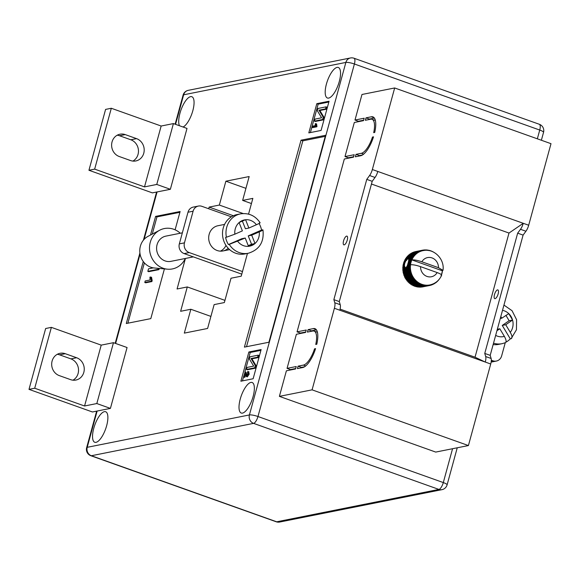 <?xml version="1.0" encoding="UTF-8"?>
<svg xmlns="http://www.w3.org/2000/svg" width="580" height="580" viewBox="0 0 580 580"><rect width="100%" height="100%" fill="white"/><g stroke="black" fill="none" stroke-linecap="round" stroke-linejoin="round"><path stroke-width="0.87" d="M408.458 258.948L409.154 260.007L408.661 260.181L408.936 261.333L408.248 262.138L408.574 262.776L407.986 263.102L408.124 264.306L407.254 265.321L407.53 265.915L406.058 267.714L404.949 267.351L404.209 265.35L404.666 264.995L404.333 263.827L404.898 263.508L404.593 262.87L405.478 262.029L405.681 260.775L406.435 260.55L407.174 259.216L412.786 258.078A17.494 16.001 78.7 0 0 412.083 259.419A17.494 16.001 78.7 0 0 411.858 259.912C414.178 259.695 417.506 260.311 421.856 261.776L438.473 267.692A9.78 8.939 78.7 0 0 432.027 257.919A9.78 8.939 78.7 0 0 421.856 261.776M406.058 267.714L404.949 267.351L402.766 267.786L403.23 268.315L410.379 266.887A17.494 16.001 78.7 0 0 410.415 268.453A17.494 16.001 78.7 0 0 410.589 270.012A17.494 16.001 78.7 0 0 410.887 271.556A17.494 16.001 78.7 0 0 411.307 273.064A17.494 16.001 78.7 0 0 411.851 274.536A17.494 16.001 78.7 0 0 412.51 275.95A17.494 16.001 78.7 0 0 413.286 277.298A17.494 16.001 78.7 0 0 414.163 278.567A17.494 16.001 78.7 0 0 415.142 279.756A17.494 16.001 78.7 0 0 416.215 280.843A17.494 16.001 78.7 0 0 417.368 281.829A17.494 16.001 78.7 0 0 418.593 282.699A17.494 16.001 78.7 0 0 419.876 283.446A17.494 16.001 78.7 0 0 421.218 284.07A17.494 16.001 78.7 0 0 422.602 284.562A17.494 16.001 78.7 0 0 424.016 284.918A17.494 16.001 78.7 0 0 425.445 285.142A17.494 16.001 78.7 0 0 426.887 285.222A17.494 16.001 78.7 0 0 428.323 285.157A17.494 16.001 78.7 0 0 429.744 284.961A17.494 16.001 78.7 0 0 429.86 284.939A17.494 16.001 78.7 0 0 431.143 284.62L430.476 285.309A18.009 16.472 -101.3 0 1 429.947 285.44L429.744 284.961L429.033 285.614A18.009 16.472 -101.3 0 1 428.489 285.693L428.323 285.157L427.561 285.773A18.009 16.472 -101.3 0 1 427.01 285.802L426.887 285.222L426.083 285.795A18.009 16.472 -101.3 0 1 425.532 285.766L425.445 285.142L424.596 285.664A18.009 16.472 -101.3 0 1 424.052 285.585L424.016 284.918L423.132 285.396A18.009 16.472 -101.3 0 1 422.588 285.258L422.602 284.562L421.682 284.983A18.009 16.472 -101.3 0 1 421.152 284.794L421.218 284.07L420.275 284.432A18.009 16.472 -101.3 0 1 419.76 284.193L419.876 283.446L418.912 283.75A18.009 16.472 -101.3 0 1 418.412 283.461L418.593 282.699L417.6 282.938A18.009 16.472 -101.3 0 1 417.136 282.605L417.368 281.829L416.367 282.003A18.009 16.472 -101.3 0 1 415.925 281.626L416.215 280.843L415.208 280.959A18.009 16.472 -101.3 0 1 414.794 280.539L415.142 279.756L414.135 279.806A18.009 16.472 -101.3 0 1 413.757 279.35L414.163 278.567L413.156 278.552A18.009 16.472 -101.3 0 1 412.822 278.067L413.286 277.298L412.286 277.218A18.009 16.472 -101.3 0 1 411.988 276.704L412.51 275.95L411.524 275.812A18.009 16.472 -101.3 0 1 411.271 275.268L411.851 274.536L410.879 274.333A18.009 16.472 -101.3 0 1 410.669 273.774L411.307 273.064L410.357 272.81A18.009 16.472 -101.3 0 1 410.198 272.23L410.887 271.556L409.966 271.244A18.009 16.472 -101.3 0 1 409.85 270.65L410.589 270.012L409.697 269.649A18.009 16.472 -101.3 0 1 409.632 269.048L410.415 268.453L409.567 268.04A18.009 16.472 -101.3 0 1 409.552 267.438L410.379 266.887L409.567 266.43A18.009 16.472 -101.3 0 1 409.596 265.836L410.466 265.328A17.494 16.001 78.7 0 0 410.379 266.887M495.102 298.656A4.633 1.646 109.6 0 1 494.747 298.635A4.633 1.646 109.6 0 1 494.602 294.176A4.633 1.646 109.6 0 1 497.502 289.891A4.633 1.646 109.6 0 1 497.858 289.906A4.633 1.646 109.6 0 1 498.01 294.364A4.633 1.646 109.6 0 1 495.102 298.656M346.608 236.111A4.633 1.646 -70.4 0 0 343.701 240.395A4.633 1.646 -70.4 0 0 343.853 244.854A4.633 1.646 -70.4 0 0 344.208 244.869A4.633 1.646 -70.4 0 0 347.108 240.584A4.633 1.646 -70.4 0 0 346.963 236.125A4.633 1.646 -70.4 0 0 346.608 236.111M303.398 365.103L298.084 366.161L297.417 368.597L302.731 367.539A20.583 7.308 -70.4 0 0 315.578 348.631L314.548 348.841A18.009 6.394 -70.4 0 1 303.398 365.103L305.704 365.929M371.33 116.783L366.016 117.849L365.349 120.278L370.663 119.219A18.009 6.394 109.6 0 1 372.048 119.299A18.009 6.394 109.6 0 1 373.694 132.653L374.724 132.45A20.583 7.308 109.6 0 0 372.911 116.87A20.583 7.308 109.6 0 0 371.33 116.783L374.194 117.805M373.52 136.829L372.49 137.04A18.009 6.394 109.6 0 1 361.34 153.301L356.026 154.36L355.359 156.796L360.673 155.737A20.583 7.308 109.6 0 0 373.52 136.829M316.781 344.252L315.752 344.455A18.009 6.394 -70.4 0 0 314.106 331.093A18.009 6.394 -70.4 0 0 312.721 331.02L307.407 332.079L308.074 329.643L313.388 328.584A20.583 7.308 -70.4 0 1 314.969 328.671A20.583 7.308 -70.4 0 1 316.781 344.252M296.25 366.531L295.582 368.967L286.389 370.801L279.393 396.365L312.083 389.84L334.392 308.285A7.721 2.74 -70.4 0 0 334.783 302.753L333.863 299.642L366.763 179.379L369.59 175.522A7.721 2.74 109.6 0 0 372.353 169.519L394.668 87.964L361.978 94.482L354.989 120.046L364.182 118.211L363.515 120.647L354.322 122.481L344.998 156.564L354.192 154.729L353.524 157.166L344.332 159L297.047 331.847L306.24 330.013L305.573 332.449L296.38 334.283L287.056 368.365L296.25 366.531M295.699 368.532L290.45 369.576L290.333 370.011M290.45 369.576L287.056 368.365M305.689 332.014L300.44 333.058L300.324 333.493M300.44 333.058L297.047 331.847M353.64 156.731L348.392 157.774L348.275 158.209M348.392 157.774L344.998 156.564M363.631 120.212L358.382 121.256L358.266 121.691M358.382 121.256L354.989 120.046M394.668 87.964L551 143.68L528.692 225.236L523.254 223.3L508.993 233.051L475.027 357.207L485.286 362.065A7.721 2.74 -70.4 0 0 485.685 356.533L491.122 358.469A7.721 2.74 -70.4 0 1 490.724 364.001L468.415 445.556L435.732 452.081L279.393 396.365M528.692 225.236A7.721 2.74 109.6 0 1 525.929 231.239L523.095 235.096L490.194 355.359L491.122 358.469M475.027 357.207L340.098 309.118M508.993 233.051L371.454 184.027M429.947 285.44L423.139 286.788M421.602 286.969L421.689 287.049A18.009 16.472 78.7 0 0 422.24 286.969L429.033 285.614M420.065 286.991L420.217 287.158A18.009 16.472 78.7 0 0 420.768 287.129L427.561 285.773M418.542 286.875L418.731 287.122A18.009 16.472 78.7 0 0 419.282 287.151L426.083 285.795M417.034 286.614L417.252 286.94A18.009 16.472 78.7 0 0 417.803 287.02L424.596 285.664M415.57 286.201L415.795 286.614A18.009 16.472 78.7 0 0 416.331 286.752L423.132 285.396M414.142 285.657L414.359 286.15A18.009 16.472 78.7 0 0 414.888 286.339L421.682 284.983M412.764 284.976L412.96 285.548A18.009 16.472 78.7 0 0 413.475 285.788L420.275 284.432M411.452 284.164L411.619 284.816A18.009 16.472 78.7 0 0 412.112 285.106L418.912 283.75M403.23 268.315L402.752 268.794A18.009 16.472 78.7 0 0 402.766 269.395L403.267 269.881L402.839 270.403A18.009 16.472 78.7 0 0 402.904 271.005L403.441 271.44L403.057 272.005A18.009 16.472 78.7 0 0 403.165 272.6L403.738 272.984L403.397 273.586A18.009 16.472 78.7 0 0 403.564 274.166L404.159 274.492L403.876 275.13A18.009 16.472 78.7 0 0 404.086 275.688L404.702 275.964L404.47 276.624A18.009 16.472 78.7 0 0 404.695 277.095L405.188 278.059A18.009 16.472 78.7 0 0 405.485 278.574L406.138 278.726L406.022 279.422A18.009 16.472 78.7 0 0 406.363 279.915L407.015 279.995L406.964 280.705A18.009 16.472 78.7 0 0 407.334 281.162L407.994 281.184L408.001 281.894A18.009 16.472 78.7 0 0 408.407 282.315L409.067 282.271L409.125 282.982A18.009 16.472 78.7 0 0 409.567 283.359L410.212 283.25L410.336 283.961A18.009 16.472 78.7 0 0 410.807 284.294L417.6 282.938M405.485 258.803L412.286 257.447A18.009 16.472 -101.3 0 1 412.598 256.969L405.797 258.325A18.009 16.472 78.7 0 0 405.485 258.803L405.637 259.507L404.992 259.644A18.009 16.472 78.7 0 0 404.724 260.159L404.934 260.848L404.311 261.051A18.009 16.472 78.7 0 0 404.079 261.587L404.347 262.254L403.738 262.515A18.009 16.472 78.7 0 0 403.564 263.074L403.876 263.712L403.296 264.038A18.009 16.472 78.7 0 0 403.165 264.611L403.535 265.219L402.984 265.596A18.009 16.472 78.7 0 0 402.904 266.184L403.317 266.757L402.803 267.192A18.009 16.472 78.7 0 0 402.766 267.786M406.442 258.194L406.355 257.535L413.156 256.179A18.009 16.472 -101.3 0 1 413.504 255.729L414.519 255.649A17.494 16.001 78.7 0 0 413.598 256.824A17.494 16.001 78.7 0 0 412.786 258.078L412.286 257.447M413.504 255.729L406.711 257.085A18.009 16.472 78.7 0 0 406.355 257.535M407.363 256.954L407.334 256.36L414.127 255.004A18.009 16.472 -101.3 0 1 414.519 254.591L415.534 254.576A17.494 16.001 78.7 0 0 414.519 255.649L414.127 255.004M414.519 254.591L407.726 255.947A18.009 16.472 78.7 0 0 407.334 256.36M408.385 255.816L408.407 255.287L415.2 253.931A18.009 16.472 -101.3 0 1 415.621 253.561L416.628 253.605A17.494 16.001 78.7 0 0 415.534 254.576L415.2 253.931M415.621 253.561L408.827 254.917A18.009 16.472 78.7 0 0 408.407 255.287M409.509 254.78L409.567 254.33L416.36 252.967A18.009 16.472 -101.3 0 1 416.817 252.641L417.81 252.749A17.494 16.001 78.7 0 0 416.628 253.605L416.36 252.967M416.817 252.641L410.016 253.996A18.009 16.472 78.7 0 0 409.567 254.33M410.727 253.859L417.6 252.133A18.009 16.472 -101.3 0 1 418.078 251.85L419.057 252.017A17.494 16.001 78.7 0 0 417.81 252.749L417.6 252.133M411.662 253.126L411.22 253.243A18.009 16.472 78.7 0 0 410.807 253.489M412.025 253.054L418.905 251.415A18.009 16.472 -101.3 0 1 419.405 251.183L420.37 251.415A17.494 16.001 78.7 0 0 419.057 252.017L418.905 251.415M419.405 251.183L412.612 252.539A18.009 16.472 78.7 0 0 412.112 252.771M413.395 252.38L420.268 250.835A18.009 16.472 -101.3 0 1 420.79 250.654L421.725 250.937A17.494 16.001 78.7 0 0 420.37 251.415L420.268 250.835M420.79 250.654L413.997 252.01A18.009 16.472 78.7 0 0 413.475 252.191M414.838 251.836L421.682 250.386A18.009 16.472 -101.3 0 1 422.218 250.255L423.125 250.596A17.494 16.001 78.7 0 0 423.009 250.618A17.494 16.001 78.7 0 0 421.725 250.937L421.682 250.386M422.218 250.255L415.418 251.618A18.009 16.472 78.7 0 0 414.881 251.742M485.685 356.533L484.757 353.423L517.657 233.16L520.492 229.303A7.721 2.74 109.6 0 0 523.254 223.3L377.79 171.455A7.721 2.74 109.6 0 1 375.035 177.458L372.2 181.315L366.763 179.379M490.724 364.001L339.829 310.22A7.721 2.74 -70.4 0 0 340.228 304.688L339.3 301.578L333.863 299.642M468.415 445.556L312.083 389.84M484.757 353.423L490.194 355.359M517.657 233.16L523.095 235.096M339.3 301.578L372.2 181.315M405.311 277.588L404.724 277.168L411.524 275.812M418.078 251.85L411.285 253.206A18.009 16.472 78.7 0 0 411.22 253.243M442.402 270.229L442.46 270.867A18.009 16.472 -101.3 0 1 442.38 271.454L442.185 271.766A17.494 16.001 78.7 0 0 442.337 270.773L442.989 270.352L438.473 267.692M424.546 250.4A17.494 16.001 78.7 0 0 423.125 250.596L423.125 250.081A18.009 16.472 -101.3 0 1 423.668 250.009L424.546 250.4L424.596 249.922A18.009 16.472 -101.3 0 1 425.147 249.9L425.981 250.335L426.075 249.907A18.009 16.472 -101.3 0 1 426.634 249.936L427.424 250.415L427.561 250.031A18.009 16.472 -101.3 0 1 428.113 250.118L428.852 250.64L429.033 250.306A18.009 16.472 -101.3 0 1 429.57 250.444L430.476 250.719A18.009 16.472 -101.3 0 1 431.005 250.908L431.89 251.263A18.009 16.472 -101.3 0 1 432.397 251.502L433.253 251.952A18.009 16.472 -101.3 0 1 433.521 252.104M408.124 264.306L410.684 263.791A17.494 16.001 78.7 0 0 410.531 264.785C412.844 264.56 416.172 265.183 420.529 266.64L437.139 272.564C441.162 274.086 442.453 275.116 441.01 275.645M410.531 264.785A17.494 16.001 78.7 0 0 410.466 265.328L409.697 264.828A18.009 16.472 -101.3 0 1 409.784 264.241L410.684 263.791L409.966 263.255A18.009 16.472 -101.3 0 1 410.096 262.682L411.024 262.29A17.494 16.001 78.7 0 0 410.684 263.791M406.761 266.401L409.596 265.836M406.312 267.075L409.567 266.43M407.479 264.697L409.784 264.241M407.254 265.321L409.697 264.828M407.986 263.102L410.096 262.682M407.812 263.683L409.966 263.255M408.385 261.587L411.495 260.826A17.494 16.001 78.7 0 0 411.024 262.29L410.357 261.718A18.009 16.472 -101.3 0 1 410.538 261.16M408.248 262.138L410.357 261.718M408.661 260.181L412.083 259.419L411.524 258.803A18.009 16.472 -101.3 0 1 411.793 258.288M408.574 260.688L410.879 260.231A18.009 16.472 -101.3 0 1 411.104 259.695M408.683 259.369L411.524 258.803M441.387 274.695A17.494 16.001 78.7 0 0 441.844 273.267A17.494 16.001 78.7 0 0 442.185 271.766L442.199 272.44A18.009 16.472 -101.3 0 1 442.061 273.02L441.8 273.977A18.009 16.472 -101.3 0 1 441.626 274.543L441.373 274.731M404.934 260.848L406.435 260.55M404.724 260.159L406.486 259.811M409.154 260.007L412.083 259.419M404.347 262.254L405.478 262.029M404.079 261.587L405.304 261.341M408.936 261.333L411.495 260.826L410.879 260.231M403.876 263.712L404.898 263.508M403.564 263.074L404.593 262.87M408.574 262.776L411.024 262.29M403.535 265.219L404.666 264.995M403.165 264.611L404.238 264.4M403.317 266.757L404.818 266.459M402.904 266.184L404.274 265.915M407.53 265.915L410.466 265.328M438.995 279.531A18.009 16.472 -101.3 0 1 438.654 279.966L438.03 280.698A18.009 16.472 -101.3 0 1 437.639 281.104L436.958 281.764A18.009 16.472 -101.3 0 1 436.537 282.141L435.798 282.728A18.009 16.472 -101.3 0 1 435.348 283.055L435.058 282.808L434.558 283.569A18.009 16.472 -101.3 0 1 434.079 283.852L433.811 283.54L433.253 284.28A18.009 16.472 -101.3 0 1 432.752 284.519L432.499 284.142L431.89 284.867A18.009 16.472 -101.3 0 1 431.368 285.048L431.143 284.62M436.08 282.228L436.537 282.141M434.826 283.156L435.348 283.055M433.492 283.968L434.079 283.852M432.071 284.649L432.752 284.519M430.577 285.208L431.368 285.048M421.689 287.049L428.489 285.693M420.217 287.158L427.01 285.802M418.731 287.122L425.532 285.766M417.252 286.94L424.052 285.585M415.795 286.614L422.588 285.258M414.359 286.15L421.152 284.794M412.96 285.548L419.76 284.193M411.619 284.816L418.412 283.461M410.336 283.961L417.136 282.605M409.567 283.359L416.367 282.003M409.125 282.982L415.925 281.626M408.407 282.315L415.208 280.959M408.001 281.894L414.794 280.539M407.334 281.162L414.135 279.806M406.964 280.705L413.757 279.35M406.363 279.915L413.156 278.552M406.022 279.422L412.822 278.067M405.485 278.574L412.286 277.218M405.188 278.059L411.988 276.704M404.47 276.624L411.271 275.268M404.086 275.688L410.879 274.333M403.876 275.13L410.669 273.774M403.564 274.166L410.357 272.81M403.397 273.586L410.198 272.23M403.165 272.6L409.966 271.244M403.057 272.005L409.85 270.65M402.904 271.005L409.697 269.649M402.839 270.403L409.632 269.048M402.766 269.395L409.567 268.04M402.752 268.794L409.552 267.438M402.803 267.192L404.564 266.836M402.984 265.596L404.209 265.35M403.296 264.038L404.333 263.827M403.738 262.515L404.818 262.298M404.311 261.051L405.681 260.775M411.495 260.826A17.494 16.001 -101.3 0 1 411.858 259.912L442.337 270.773M404.992 259.644L407.174 259.216M412.598 256.969L413.598 256.824L413.156 256.179M422.226 250.263L423.125 250.081M423.828 250.074L424.596 249.922M425.415 250.038L426.075 249.907M426.982 250.147L427.561 250.031M428.526 250.408L429.033 250.306M430.055 250.799L430.476 250.719M405.637 259.507L412.786 258.078M403.267 269.881L410.415 268.453M403.441 271.44L410.589 270.012M403.738 272.984L410.887 271.556M404.159 274.492L411.307 273.064M404.702 275.964L411.851 274.536M405.362 277.378L412.51 275.95M406.138 278.726L413.286 277.298M407.015 279.995L414.163 278.567M407.994 281.184L415.142 279.756M409.067 282.271L416.215 280.843M410.212 283.25L417.368 281.829M374.39 118.066L369.416 119.059L369.3 119.494M369.416 119.059L366.016 117.849M362.514 154.962L359.426 155.578L359.31 156.013M359.426 155.578L356.026 154.36M373.353 137.344L372.49 137.04M316.448 329.868L311.474 330.861L311.358 331.296M311.474 330.861L308.074 329.643M315.411 349.145L314.548 348.841M304.572 366.756L301.484 367.372L301.368 367.807M301.484 367.372L298.084 366.161M180.293 233.24A20.583 18.821 78.7 0 0 159.696 230.209L148.052 236.328A16.726 15.29 78.7 0 0 140.396 246.137A16.726 15.29 78.7 0 0 154.374 267.996L167.475 269.185A20.583 18.821 78.7 0 0 185.325 258.477M159.696 230.209A20.583 18.821 78.7 0 0 150.271 242.273A20.583 18.821 78.7 0 0 167.475 269.185M182.359 232.826L165.88 236.118A12.861 11.767 78.7 0 0 157.579 253.467A12.861 11.767 78.7 0 0 170.919 261.348L193.329 256.875M259.071 223.488A20.068 18.35 -101.3 0 1 260.456 226.345A20.068 18.35 -101.3 0 1 261.558 230.064L262.377 229.898C263.639 229.738 262.595 230.405 259.245 231.899L251.713 235.19L255.004 243.484A13.376 12.231 78.7 0 0 259.245 231.899M236.995 214.578A20.068 18.35 78.7 0 0 224.047 241.643A20.068 18.35 78.7 0 0 244.847 253.938L248.327 253.25A20.068 18.35 -101.3 0 1 229.252 244.383L228.433 244.55A20.068 18.35 -101.3 0 1 226.7 241.113A20.068 18.35 -101.3 0 1 225.598 237.394L226.417 237.235A20.068 18.35 -101.3 0 1 240.468 213.882L236.995 214.578M242.375 221.096L245.405 228.737L248.878 228.042L256.404 224.75A13.376 12.231 78.7 0 0 245.587 219.748L245.412 219.762A13.376 12.231 78.7 0 0 239.228 222.466L245.412 219.762M248.878 228.042L245.587 219.748M229.252 244.383L245.224 238.032L248.537 246.377L255.004 243.484M242.389 230.876L239.098 222.589A13.376 12.231 78.7 0 0 234.856 234.175L242.389 230.876M228.433 244.55L241.751 238.728L245.224 238.032M248.255 245.673L251.553 244.231L248.24 235.886L261.558 230.064M248.327 253.25C259.412 249.748 264.291 241.969 262.957 229.898L262.377 229.898M248.24 235.886L251.713 235.19M259.536 222.749C260.804 222.582 259.76 223.249 256.404 224.75M234.856 234.175L226.417 237.235M251.553 244.231L255.026 243.535M493.522 343.186A20.068 18.35 78.7 0 0 502.084 343.686L498.611 344.382A20.068 18.35 -101.3 0 1 493.145 344.571M505.927 342.178A20.068 18.35 78.7 0 0 507.536 341.2A20.068 18.35 78.7 0 0 510.298 338.865L502.251 325.431L509.131 320.718L505.927 315.361M500.279 318.485L501.801 318.188L500.815 316.542M501.801 318.188L508.776 313.628A13.376 12.231 -101.3 0 1 512.51 319.87L508.776 313.628M502.084 343.686L505.216 342.744C506.623 342.04 506.34 339.916 504.368 336.371L499.822 328.773L496.922 330.752M505.724 324.735L512.561 320.051A13.376 12.231 -101.3 0 1 510.269 332.333L505.724 324.735L502.251 325.431M510.269 332.333C512.241 335.871 512.524 337.995 511.111 338.705L510.298 338.865M497.328 329.266L499.822 328.773M503.947 305.08L512.06 310.713L516.584 319.696L516.447 329.766L511.111 338.705M509.131 320.718L512.561 320.051M224.59 224.402L217.979 225.721A12.861 11.767 78.7 0 0 209.162 234.298A12.861 11.767 78.7 0 0 223.01 250.951A12.861 11.767 78.7 0 0 228.244 248.291M225.982 245.398A12.861 11.767 -101.3 0 1 220.393 251.147M117.203 135.213A11.578 10.585 -101.3 0 1 119.524 135.742L130.848 139.78A11.578 10.585 -101.3 0 1 138.047 154.367A11.578 10.585 -101.3 0 1 132.893 161.081M130.572 160.551A11.578 10.585 78.7 0 0 135.836 160.95A11.578 10.585 78.7 0 0 143.768 153.229A11.578 10.585 78.7 0 0 136.568 138.642L125.244 134.603A11.578 10.585 78.7 0 0 119.98 134.205A11.578 10.585 78.7 0 0 111.621 144.754A11.578 10.585 78.7 0 0 119.248 156.513L130.572 160.551M72.95 380.183A11.578 10.585 78.7 0 0 78.104 373.476A11.578 10.585 78.7 0 0 70.912 358.882L59.581 354.844A11.578 10.585 78.7 0 0 57.268 354.315M83.825 372.331A11.578 10.585 -101.3 0 1 75.9 380.052A11.578 10.585 -101.3 0 1 70.637 379.653L59.305 375.615A11.578 10.585 -101.3 0 1 51.685 363.856A11.578 10.585 -101.3 0 1 60.037 353.307A11.578 10.585 -101.3 0 1 65.301 353.706L76.632 357.744A11.578 10.585 -101.3 0 1 83.825 372.331M96.012 442.337A16.211 5.756 109.6 0 1 94.765 442.272A16.211 5.756 109.6 0 1 94.25 426.677A16.211 5.756 109.6 0 1 104.407 411.662A16.211 5.756 109.6 0 1 105.647 411.735A16.211 5.756 109.6 0 1 106.169 427.329A16.211 5.756 109.6 0 1 96.012 442.337M179.452 125.737A16.211 5.756 109.6 0 1 181.33 109.062A16.211 5.756 109.6 0 1 190.588 96.642A16.211 5.756 109.6 0 1 191.828 96.708A16.211 5.756 109.6 0 1 192.654 111.302A16.211 5.756 109.6 0 1 183.062 127.02M328.671 98.085A16.211 5.756 109.6 0 1 327.424 98.013A16.211 5.756 109.6 0 1 326.902 82.418A16.211 5.756 109.6 0 1 337.06 67.41A16.211 5.756 109.6 0 1 338.307 67.476A16.211 5.756 109.6 0 1 338.829 83.07A16.211 5.756 109.6 0 1 328.671 98.085M242.491 413.105A16.211 5.756 109.6 0 1 241.244 413.033A16.211 5.756 109.6 0 1 240.722 397.438A16.211 5.756 109.6 0 1 250.879 382.43A16.211 5.756 109.6 0 1 252.126 382.495A16.211 5.756 109.6 0 1 252.648 398.09A16.211 5.756 109.6 0 1 242.491 413.105M247.45 253.424L241.222 276.181L231.007 278.226L224.351 302.564L214.136 304.609L207.604 328.461L184.317 333.116L190.842 309.256L180.626 311.293L187.289 286.948L177.074 288.985L185.426 258.455M244.412 347.123L301.02 140.193L325.539 135.299L268.924 342.236L244.412 347.123M253.141 378.754L240.881 381.205L248.878 351.988L261.13 349.544L253.141 378.754M208.684 208.742L209.133 207.096L219.349 205.059L225.874 181.199L249.168 176.552L242.636 200.412L252.851 198.374L248.544 214.129M329.063 101.225L321.074 130.442L308.814 132.885L316.81 103.675L329.063 101.225M164.416 268.902L150.815 318.623L126.295 323.517L143.26 261.515M150.503 235.045L155.6 216.398L180.119 211.504L175.109 229.811M170.36 189.29L187.006 128.426L173.413 123.584L161.153 126.027L111.309 108.264L105.589 109.403L88.943 170.266L152.381 192.879L170.36 189.29L156.767 184.447L173.413 123.584M29 389.368L45.653 328.505L51.373 327.367L101.217 345.129L113.47 342.686L127.071 347.529L110.418 408.392L92.438 411.981L29 389.368L34.72 388.23L84.564 405.993L96.824 403.549L110.418 408.392M210.902 316.404L190.842 309.256M224.946 300.368L187.289 286.948M233.377 215.738L209.133 207.096M243.194 213.556L219.349 205.059M245.935 188.348L225.874 181.199M251.437 203.544L242.636 200.412M242.462 380.886L243.491 377.123M244.912 371.925L250.234 352.473L248.878 351.988M250.234 352.473L260.913 350.342M245.47 375.079L244.847 377.341L243.462 377.116L245.123 371.939L246.029 372.266L247.08 375.318M248.675 371.795L249.182 374.143L247.363 376.84L246.159 376.5L247.363 376.84M259.064 355.496L258.513 357.519L251.93 358.832L256.215 365.907L255.606 368.14L247.435 369.772L246.529 369.445L247.08 367.423L253.677 366.111L249.378 359.02L249.987 356.801L258.158 355.17L259.064 355.496M310.394 132.573L311.837 127.288L312.721 127.6L316.854 126.774L316.629 123.953L315.723 123.627L316.129 125.795L317.035 126.121M312.12 126.259L318.166 104.153L316.81 103.675M318.166 104.153L328.845 102.022M326.997 107.177L326.446 109.2L319.863 110.512L324.147 117.588L323.538 119.821L315.368 121.452L314.462 121.133L315.012 119.11L321.61 117.791L317.311 110.707L317.92 108.482L326.09 106.85L326.997 107.177M246.514 346.709L302.832 140.838L301.02 140.193M302.832 140.838L325.242 136.365M127.875 323.205L144.376 262.885M152.243 234.124L156.963 216.884L155.6 216.398M156.963 216.884L179.894 212.309M152.163 280.575L151.895 281.561L145.689 282.801L144.782 282.482L145.196 280.959L150.053 279.995L149.93 277.146L150.641 277.001L151.547 277.327L152.163 280.575L151.257 280.256L150.988 281.242L151.895 281.561M159.275 268.438L158.949 269.635L148.734 271.672L147.827 271.346L148.516 268.823L153.316 267.866M326.09 106.85L325.539 108.873L318.957 110.193L323.241 117.269L322.632 119.502L323.538 119.821M322.632 119.502L314.462 121.133M323.241 117.269L324.147 117.588M318.957 110.193L319.863 110.512M325.539 108.873L326.446 109.2M316.129 125.795L315.948 126.454L316.854 126.774M315.948 126.454L311.815 127.281L312.091 126.266L315.324 125.621L315.244 123.721L315.723 123.627M258.158 355.17L257.607 357.193L251.024 358.505L255.309 365.581L254.7 367.814L255.606 368.14M254.7 367.814L246.529 369.445M255.309 365.581L256.215 365.907M251.024 358.505L251.93 358.832M257.607 357.193L258.513 357.519M244.883 371.925L246.746 375.499L247.863 373.868L247.435 372.498L247.769 371.476L248.276 373.825L246.456 376.514L244.977 373.223L243.941 377.022L244.847 377.341M248.276 373.825L249.182 374.143M247.769 371.476L248.95 371.831M243.941 377.022L243.462 377.116M158.304 268.351L158.043 269.308L158.949 269.635M158.043 269.308L147.827 271.346M150.988 281.242L144.782 282.482M150.641 277.001L151.257 280.256M113.47 342.686L96.824 403.549M101.217 345.129L84.564 405.993M51.373 327.367L34.72 388.23M88.943 170.266L94.663 169.128L144.507 186.89L156.767 184.447M144.507 186.89L161.153 126.027M94.663 169.128L111.309 108.264M242.491 271.556L189.247 252.583L184.135 253.598A7.721 7.061 -101.3 0 1 179.336 243.875L187.993 212.229A7.721 7.061 -101.3 0 1 193.285 207.082L198.389 206.06A7.721 7.061 78.7 0 0 193.104 211.207L187.993 212.229M198.389 206.06A7.721 7.061 78.7 0 1 201.898 206.328L231.347 216.819M179.336 243.875L184.447 242.853L193.104 211.207M184.447 242.853A7.721 7.061 78.7 0 0 189.247 252.583M505.245 342.751L501.642 355.91A7.721 7.061 78.7 0 1 496.357 361.057A7.721 7.061 78.7 0 1 492.848 360.789L491.318 360.245M241.78 274.144L184.135 253.598M496.357 361.057L491.253 362.072A7.721 7.061 -101.3 0 1 491.144 362.094M377.79 171.455L372.353 169.519M339.829 310.22L334.392 308.285M520.492 229.303L525.929 231.239M375.035 177.458L369.59 175.522M340.228 304.688L334.783 302.753M420.529 266.64A9.78 8.939 78.7 0 0 426.967 276.421A9.78 8.939 78.7 0 0 437.139 272.564M363.645 154.128L361.34 153.301M316.252 329.607L313.388 328.584M237.698 241.323A13.376 12.231 78.7 0 0 248.515 246.326M248.689 246.304A13.376 12.231 78.7 0 0 254.874 243.607M502.512 310.344A13.376 12.231 -101.3 0 1 508.638 313.505M504.368 336.371A13.376 12.231 -101.3 0 1 495.661 335.385M157.078 191.936L144.101 239.373M140.07 254.105L115.63 343.454M97.135 411.046L87.218 447.318L249.422 414.939L345.861 62.43L183.65 94.801L175.566 124.352M537.341 138.816L539.741 130.05L354.402 63.996L257.969 416.512L443.301 482.567L452.56 448.724M253.583 423.371L91.372 455.742L276.711 521.804L438.915 489.426L253.583 423.371A6.692 2.378 -70.4 0 0 257.969 416.512A6.692 1.298 15.3 0 0 249.422 414.939A6.692 6.119 -101.3 0 0 253.583 423.371M447.1 484.865A6.692 1.298 15.3 0 0 443.301 482.567A6.692 2.378 109.6 0 1 438.915 489.426A6.692 6.119 -101.3 0 0 441.96 489.658A6.692 6.692 0 0 0 447.1 484.865L457.243 447.789M276.196 521.775A6.692 6.692 0 0 0 279.748 522.029A6.692 6.119 -101.3 0 1 276.711 521.804A6.692 2.378 109.6 0 1 276.196 521.775L90.857 455.721A6.692 2.378 -70.4 0 0 91.372 455.742A6.692 6.119 -101.3 0 1 87.218 447.318A6.692 1.298 15.3 0 0 86.652 447.651A6.692 6.692 0 0 0 90.857 455.721M539.741 130.05A6.692 1.298 15.3 0 1 543.54 132.349A6.692 6.692 0 0 0 539.327 124.279A6.692 2.378 109.6 0 1 539.741 130.05M354.402 63.996A6.692 2.378 -70.4 0 0 353.996 58.225A6.692 6.692 0 0 0 350.443 57.971A6.692 6.119 -101.3 0 0 345.861 62.43A6.692 1.298 15.3 0 1 354.402 63.996M175.138 124.2L183.091 95.135A6.692 1.298 15.3 0 1 183.65 94.801A6.692 6.119 -101.3 0 1 188.232 90.342L350.443 57.971M245.855 373.622L246.761 373.948M65.301 353.706L59.581 354.844M76.632 357.744L70.912 358.882M125.244 134.603L119.524 135.742M136.568 138.642L130.848 139.78M491.274 361.101L492.848 360.789M442.989 270.352C444.824 259.122 433.949 248.037 423.009 250.618M441.634 275.304C439.241 280.474 435.312 283.685 429.86 284.939M375.383 120.481L372.048 119.299M317.441 332.282L314.106 331.093M223.01 250.951L229.629 249.632M260.115 222.735C255.243 215.644 248.697 212.693 240.468 213.882M279.748 522.029L441.96 489.658M541.379 140.251L543.54 132.349M539.327 124.279L353.996 58.225M86.652 447.651L96.642 411.14M115.203 343.302L139.903 253.003M143.412 240.171L156.578 192.038M188.232 90.342A6.692 6.692 0 0 0 183.091 95.135"/></g></svg>
